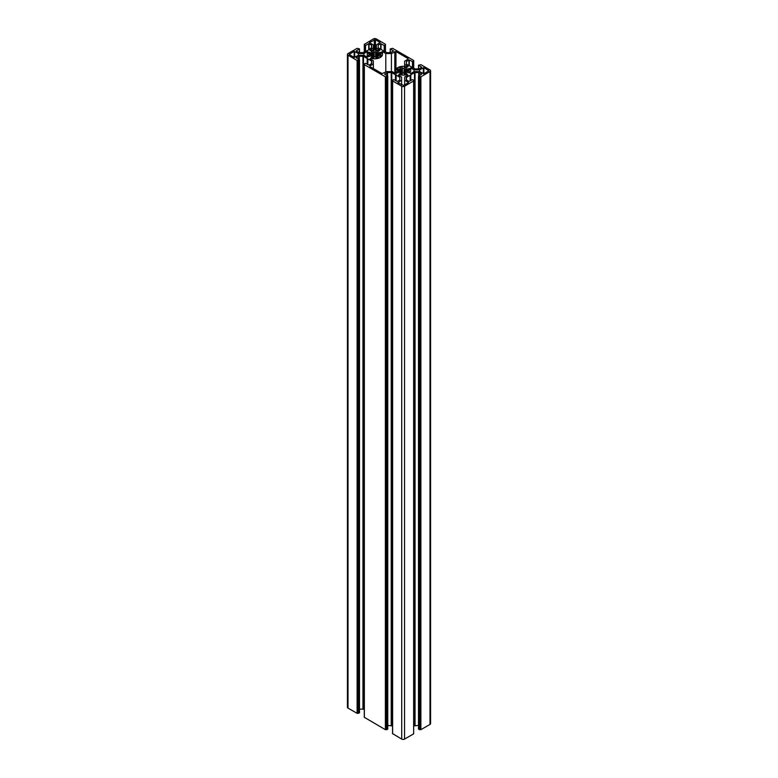 <?xml version="1.0" encoding="UTF-8"?>
<svg xmlns="http://www.w3.org/2000/svg" width="778" height="778" viewBox="0 0 778 778"><rect width="100%" height="100%" fill="white"/><g stroke="black" fill="none" stroke-linecap="round" stroke-linejoin="round"><path stroke-width="1.17" d="M368.364 52.136L367.245 51.62L367.245 57.183L368.364 56.677A7.595 4.386 180 0 1 367.265 54.402A7.595 4.386 180 0 1 368.364 52.136M407.147 70.302A4.075 2.353 180 0 1 407.215 70.73A4.075 2.353 180 0 1 407.147 71.158L407.147 70.302L409.423 70.049A6.399 3.696 0 0 0 408.411 68.639L406.495 69.398L406.495 72.062L408.411 72.821A6.399 3.696 180 0 0 409.423 71.401L407.147 71.158L407.147 72.315M406.495 69.398A4.075 2.353 0 0 0 406.019 69.057A4.075 2.353 0 0 0 405.445 68.785L405.445 72.665A4.075 2.353 0 0 0 406.495 72.062M404.657 80.222L408.508 82.546L403.704 85.415L397.879 82.711L401.613 80.222L401.613 77.032L398.317 75.126L399.202 74.474A7.595 4.386 0 0 0 407.069 74.474L407.954 75.126L404.657 77.032L404.657 84.87M375.609 52.087L375.609 56.716A4.075 2.353 0 0 1 374.121 56.716L374.121 52.087A4.075 2.353 0 0 1 375.609 52.087L376.027 50.774A6.399 3.696 180 0 1 378.487 51.358L377.174 52.466A4.075 2.353 180 0 1 377.748 52.739A4.075 2.353 180 0 1 378.225 53.069L378.225 55.744L380.141 56.493A6.399 3.696 180 0 0 381.152 55.082L378.876 54.839L378.876 55.997M356.266 50.852L359.504 48.917L357.112 48.333L348.009 53.585A2.003 1.157 0 0 0 347.426 54.402L347.426 707.27A2.003 1.157 0 0 0 348.009 708.087L357.112 713.348L359.426 712.658M347.426 54.402A2.003 1.157 0 0 0 348.009 55.219L357.112 60.48L359.504 59.887L356.266 57.767L359.31 56.201L363.511 56.337L363.511 709.205L359.504 709.069M364.279 709.653L363.511 709.205M371.758 61.287L371.758 63.388L371.524 60.966L367.177 58.457L367.177 64.263M367.177 58.457L363.511 56.337M367.858 58.846L367.858 64.652M385.382 76.798L385.382 729.667L386.112 729.433L386.112 76.575L385.382 76.798L364.347 64.652L364.347 63.806L365.534 63.319L369.044 65.148L371.758 63.388M385.382 729.667L364.347 717.326M386.112 729.433L387.697 728.976M386.112 76.575L387.775 76.215L384.536 74.085L387.58 72.519L391.781 72.655L395.448 74.776L395.448 80.581M387.775 725.388L392.55 725.971M395.448 74.776L396.128 74.776L396.128 80.98M396.128 75.165L399.795 77.285L399.795 80.037L399.795 77.285M413.653 80.98L413.653 733.849L413.721 80.222L413.653 80.98L404.55 86.232A2.003 1.157 180 0 1 401.72 86.232L392.55 80.883L392.618 80.124L393.804 79.638L397.315 81.466L399.795 80.037M413.653 733.849L404.55 739.1A2.003 1.157 180 0 1 401.72 739.1L392.618 733.644M413.721 80.222L412.466 79.638L408.956 81.466L406.242 79.706L406.242 77.606L406.242 79.706M406.242 77.606L410.142 75.165L410.142 80.98M410.142 75.165L410.823 74.776L410.823 80.581M413.721 725.971L418.496 725.388M410.823 74.776L414.489 72.655L414.489 725.524M421.734 67.171L418.496 65.245L420.888 64.652L429.991 69.913A2.003 1.157 180 0 1 430.574 70.73A2.003 1.157 180 0 1 429.991 71.547L420.888 76.798L418.496 76.215L421.734 74.085L418.69 72.519L414.489 72.655M420.149 76.575L420.149 729.433L418.574 728.976M430.574 70.73L430.574 723.598A2.003 1.157 180 0 1 429.991 724.415L420.888 729.667L420.149 729.433M421.734 67.365L418.69 68.931L415.053 68.931L406.476 64.166L406.476 61.423L406.476 64.166M393.464 50.852L390.225 48.917L392.618 48.333L413.653 60.48L412.807 61.812L409.296 59.984L406.476 61.423M393.464 51.047L390.42 52.612L386.783 52.612L378.205 47.847L378.205 45.095L378.205 47.847M364.347 44.356L373.45 38.9A2.003 1.157 0 0 1 376.28 38.9L385.45 44.249L385.382 45.007L384.196 45.494L380.685 43.665L378.205 45.095M364.347 44.813L365.534 45.494L368.704 43.665L368.704 49.481M356.266 51.047L359.31 52.612L362.947 52.612L367.858 50.356L371.758 47.526L371.524 45.095L368.704 43.665M357.851 60.246L357.851 713.115M378.876 53.974A4.075 2.353 180 0 1 378.944 54.402A4.075 2.353 180 0 1 378.876 54.839L378.876 53.974L381.152 53.731A6.399 3.696 0 0 0 380.141 52.311L380.141 53.838M375.609 56.716L376.027 58.039A6.399 3.696 0 0 0 378.487 57.446L377.174 56.347A4.075 2.353 0 0 0 378.225 55.744M377.174 52.466L377.174 57.854M374.121 56.716L373.703 58.039A6.399 3.696 180 0 1 371.242 57.446L372.555 56.347L372.555 57.854M371.505 55.744A4.075 2.353 0 0 0 372.555 56.347L372.555 52.466A4.075 2.353 180 0 0 371.505 53.069L371.505 55.744L369.589 56.493A6.399 3.696 0 0 1 368.577 55.082L370.853 54.839L370.853 55.997M370.853 54.839A4.075 2.353 180 0 1 370.785 54.402A4.075 2.353 180 0 1 370.853 53.974L370.853 54.839M370.853 53.974L368.577 53.731A6.399 3.696 180 0 1 369.589 52.311L369.589 53.838M369.589 52.311L371.505 53.069M374.121 52.087L373.703 50.774A6.399 3.696 0 0 0 371.242 51.358L372.555 52.466M373.703 50.774L373.703 58.039M376.027 50.774L376.027 58.039M408.051 58.554L408.051 59.206L408.051 58.554L395.953 51.562L391.412 53.536L391.412 71.595M408.051 59.206L404.648 61.17L404.648 66.431M404.648 64.418L407.954 66.325L407.069 66.976A7.595 4.386 0 0 0 399.406 66.908A7.595 4.386 0 0 0 395.535 70.73A7.595 4.386 0 0 0 396.634 72.996L396.634 73.433M369.949 66.577L369.949 65.926L369.949 66.577L382.047 73.57L386.588 71.595L392.209 71.595L395.516 73.511L396.634 72.996M369.949 65.926L373.352 63.961L373.352 68.552M373.352 63.961L373.352 60.713L370.046 58.807L370.931 58.155L370.931 59.313M391.412 53.536L385.791 53.536L382.484 51.62L381.366 52.136A7.595 4.386 180 0 1 382.465 54.402A7.595 4.386 180 0 1 378.594 58.224A7.595 4.386 180 0 1 370.931 58.155M385.791 53.536L385.791 72.053M373.343 50.113L373.343 48.1L370.046 50.006L370.931 50.658A7.595 4.386 180 0 1 378.798 50.658L379.683 50.006L379.683 50.589M373.343 48.1L373.343 44.91L369.608 42.751M376.387 50.113L376.387 44.91L380.121 42.43L375.434 39.717L369.608 42.43M376.387 48.1L379.683 50.006M419.585 69.845L423.884 67.696L428.814 70.73L423.884 73.764L419.585 71.605L419.585 69.845L414.052 69.845L414.052 71.605L419.585 71.605M414.052 71.605L410.755 73.511L409.636 72.996A7.595 4.386 0 0 0 410.735 70.73A7.595 4.386 0 0 0 409.636 68.454L410.755 67.949L410.735 70.73M414.052 69.845L410.755 67.949M401.613 80.222L401.613 84.87M363.948 55.287L358.415 55.287L358.415 53.526L363.948 53.526L363.948 55.287L367.245 57.183L367.265 54.402M358.415 53.526L354.116 51.367L349.186 54.402L354.116 57.446L358.415 55.287M363.948 53.526L367.245 51.62M403.879 68.415A4.075 2.353 0 0 0 402.391 68.415L402.391 73.044A4.075 2.353 0 0 0 403.879 73.044L404.297 67.093L404.297 74.357A6.399 3.696 0 0 0 406.758 73.774L405.445 72.665L405.445 74.173M404.297 67.093A6.399 3.696 180 0 1 406.758 67.686L405.445 68.785M408.411 68.639L408.411 70.166M403.879 73.044L404.297 74.357M402.391 73.044L401.973 74.357A6.399 3.696 180 0 1 399.513 73.774L400.826 72.665L400.826 74.173M399.124 70.302L399.124 71.158A4.075 2.353 180 0 1 399.056 70.73A4.075 2.353 180 0 1 399.124 70.302L396.848 70.049A6.399 3.696 180 0 1 397.859 68.639L399.775 69.398A4.075 2.353 180 0 1 400.826 68.785L400.826 72.665A4.075 2.353 180 0 1 399.775 72.062L397.859 72.821A6.399 3.696 0 0 1 396.848 71.401L399.124 71.158L399.124 72.315M397.859 68.639L397.859 70.166M399.775 69.398L399.775 72.062M402.391 68.415L401.973 67.093A6.399 3.696 0 0 0 399.513 67.686L400.826 68.785M401.973 67.093L401.973 74.357M380.141 52.311L378.225 53.069M359.426 59.984L359.426 712.852M358.58 60.48L358.58 713.348M358.746 56.337L358.746 59.391M359.31 56.201L359.31 59.721M362.947 56.201L362.947 709.069M371.524 60.966L371.524 63.708M364.347 64.652L364.347 717.52M385.723 76.798L385.723 729.667M386.51 76.798L386.51 729.667M386.851 76.798L386.851 729.667M387.697 76.312L387.697 729.18M387.016 72.655L387.016 75.719M387.58 72.519L387.58 76.04M391.217 72.519L391.217 725.388M391.781 72.655L391.781 725.524M392.618 80.98L392.618 733.849M401.72 86.232L401.72 739.1M404.55 86.232L404.55 739.1M406.476 77.285L406.476 80.037M415.053 72.519L415.053 725.388M418.69 72.519L418.69 76.04M419.254 72.655L419.254 75.719M418.574 76.312L418.574 729.18M419.42 76.798L419.42 729.667M419.76 76.798L419.76 729.667M420.548 76.798L420.548 729.667M420.888 76.798L420.888 729.667M429.991 71.547L429.991 724.415M418.574 65.342L418.574 68.931M408.956 59.984L408.956 65.605M409.296 59.984L409.296 65.799M412.466 61.812L412.466 67.628M412.807 61.812L412.807 67.822M413.653 61.326L413.653 68.308M390.303 49.024L390.303 52.612M380.685 43.665L380.685 49.277M381.026 43.665L381.026 49.481M384.196 45.494L384.196 51.309M384.536 45.494L384.536 51.504M385.382 45.007L385.382 51.99M364.347 45.007L364.347 51.99M365.193 45.494L365.193 51.504M365.534 45.494L365.534 51.309M369.044 43.665L369.044 49.277M371.524 45.095L371.524 47.847M359.426 49.024L359.426 52.612M348.009 55.219L348.009 708.087M357.112 60.48L357.112 713.348M357.452 60.48L357.452 713.348M358.24 60.48L358.24 713.348M394.825 51.562L394.825 73.113M395.953 51.562L395.953 69.3M407.954 66.325L407.954 66.918M382.484 51.62L382.465 54.402M370.046 50.006L370.046 50.589M374.296 39.717L374.296 50.035M375.434 39.717L375.434 50.035M423.32 67.696L423.32 73.764M423.884 67.696L423.884 73.764M428.581 70.399L428.581 71.051M399.202 74.474L399.202 75.631M407.069 74.474L407.069 75.631M349.419 54.081L349.419 54.732M354.116 51.367L354.116 57.446M354.68 51.367L354.68 57.446M359.504 59.887L359.504 712.755M364.279 63.903L364.279 717.423M387.775 76.215L387.775 729.083M392.55 80.222L392.55 733.751M418.496 76.215L418.496 729.083M418.496 65.245L418.496 68.931M413.721 60.577L413.721 68.347M390.225 48.917L390.225 52.612M385.45 44.249L385.45 52.029M364.279 44.249L364.279 52.029M359.504 48.917L359.504 52.612M395.535 70.73L395.535 73.521"/></g></svg>
